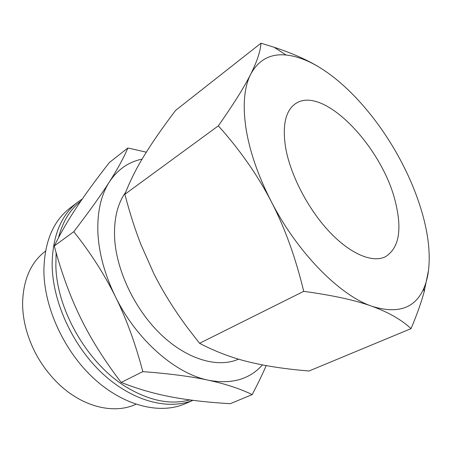 <?xml version="1.0" encoding="UTF-8"?>
<svg xmlns="http://www.w3.org/2000/svg" width="452" height="452" viewBox="0 0 452 452"><rect width="100%" height="100%" fill="white"/><g stroke="black" fill="none" stroke-linecap="round" stroke-linejoin="round"><path stroke-width="0.68" d="M80.772 201.208C70.077 209.542 62.653 221.712 58.506 237.718M56.116 252.645L55.856 265.821C56.766 311.032 88.903 365.459 128.052 388.093C150.567 401.06 171.127 404.998 189.744 399.907M82.32 198.959L77.834 202.061C61.071 215.067 52.505 235.955 52.138 264.725C52.5 301.716 72.614 345.735 102.474 373.51C132.38 401.319 168.076 410.393 192.891 400.319M77.834 202.061L69.885 208.163C53.07 221.214 44.403 242.018 43.889 270.573C44.042 307.688 64.337 351.741 94.479 379.07C124.662 406.438 160.601 414.62 185.314 403.664L192.947 400.325M45.522 251.092C30.968 262.188 23.329 279.404 22.6 302.733C22.555 310.682 23.555 318.824 25.594 327.163C31.442 349.695 42.821 368.962 59.726 384.963C83.948 407.585 114.768 414.252 135.962 404.257M125.639 192.32C117.497 203.711 113.819 218.909 114.61 237.921C116.294 270.663 135.069 309.965 161.381 334.898C187.727 359.86 218.22 368.205 238.571 359.142M146.312 152.183L127.854 147.99C123.786 157.708 117.616 169.031 109.35 181.97C101.22 194.75 89.366 211.321 73.795 231.684C90.699 253.018 104.565 274.658 115.396 296.602C104.7 274.59 98.864 253.16 97.886 232.311C97.225 211.711 101.045 194.931 109.35 181.97C117.661 169.494 128.571 161.884 142.075 159.144M262.431 364.894C249.583 379.375 231.605 384.494 208.513 380.245C225.429 383.923 239.989 388.703 252.188 394.59L230.271 403.687C207.88 402.387 188.298 400.144 171.523 396.963C154.81 393.878 138.018 389.036 121.153 382.437C104.22 360.21 90.699 338.689 80.597 317.875C70.376 297.1 61.596 273.132 54.263 245.99C61.02 232.396 68.67 219.226 77.219 206.468C85.761 193.642 96.485 178.998 109.395 162.528L127.854 147.99M321.231 68.467C308.823 60.591 293.122 53.522 274.115 47.262L260.957 43.206C260.476 51.178 257.058 61.506 250.702 74.19C244.498 86.682 233.712 103.903 218.344 125.842C240.108 150.177 257.713 175.348 271.166 201.372C257.849 175.286 249.408 150.652 245.837 127.481C242.628 104.672 244.249 86.908 250.702 74.19C258.55 59.873 270.33 53.483 286.059 55.014C297.145 56.172 308.869 60.658 321.231 68.467C350.532 86.937 379.946 121.69 400.348 159.889C410.698 179.28 418.439 198.665 423.564 218.028C428.637 237.436 430.287 254.894 428.513 270.403C427.682 277.07 426.123 283.048 423.823 288.342C415.156 308.292 397.896 314.287 372.047 306.32C388.528 312.309 401.523 319.745 411.037 328.632C416.897 314.728 421.247 302.535 424.095 292.043L428.513 270.403M411.037 328.632L308.993 371.002C285.822 369.103 265.821 366.086 248.979 361.956C232.187 357.944 215.717 351.729 199.564 343.311L187.857 328.203C174.184 309.852 162.782 291.523 153.652 273.211L141.018 244.735C135.137 229.752 129.758 212.937 124.871 194.287C129.984 181.071 136.504 168.048 144.437 155.217C152.335 142.318 162.72 127.379 175.596 110.407L260.957 43.206M285.636 147.759C282.212 125.622 285.398 111 295.196 103.898C322.892 83.863 383.669 148.171 395.873 203.92C402.156 230.757 398.675 248.363 385.432 256.736C372.555 263.2 350.362 254.126 329.146 231.492C307.959 208.886 290.376 174.862 285.636 147.759M271.166 201.372C284.658 227.328 295.512 257.318 303.721 291.342C333.034 295.354 355.809 300.348 372.047 306.32C339.977 295.546 297.376 252.724 271.166 201.372M124.871 194.287L218.344 125.842M199.564 343.311L303.721 291.342M208.513 380.245C175.512 373.747 136.431 339.921 115.396 296.602C126.261 318.496 135.402 343.503 142.821 371.623C169.89 373.691 191.789 376.567 208.513 380.245M252.188 394.59C257.838 383.838 262.51 374.177 266.205 365.6M54.263 245.99L73.795 231.684M121.153 382.437L142.821 371.623M423.823 288.342L424.095 292.043M286.059 55.014L274.115 47.262"/></g></svg>
